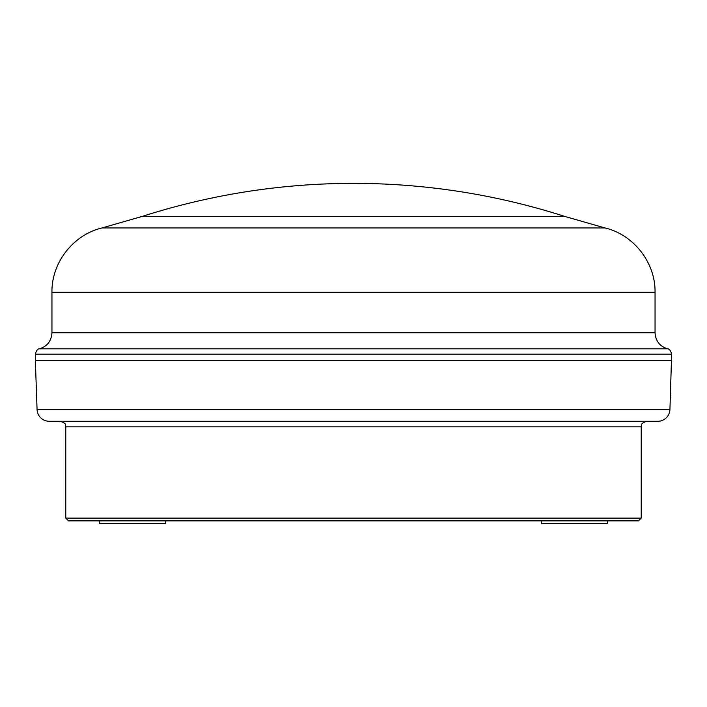 <?xml version="1.0" encoding="UTF-8"?>
<svg xmlns="http://www.w3.org/2000/svg" width="707" height="707" viewBox="0 0 707 707"><rect width="100%" height="100%" fill="white"/><g stroke="black" fill="none" stroke-linecap="round" stroke-linejoin="round"><path stroke-width="1.06" d="M607.675 520.873L607.675 523.64L541.27 523.64L541.27 520.873M165.73 523.64L99.325 523.64L99.325 520.873L165.73 520.873L165.73 523.64M353.5 421.284L60.245 421.284C67.81 423.908 64.717 425.172 65.778 426.816L65.778 518.107L68.552 520.873L638.448 520.873L641.222 518.107L65.778 518.107M562.1 520.873L483.261 520.873M88.481 520.873L224.34 520.873M225.1 520.873L217.579 520.873M35.35 360.42L671.65 360.42L35.35 360.42L37.064 409.53A12.169 12.169 0 0 0 49.234 421.284L657.766 421.284A12.169 12.169 0 0 0 669.936 409.53L671.65 354.18L35.35 354.18L35.35 360.42M564.513 216.36L604.998 227.954L102.002 227.954L142.399 216.36L564.513 216.36M641.222 518.107L641.222 426.816L65.778 426.816M37.064 409.53L669.936 409.53M102.002 227.954C73.21 234.751 51.452 262.739 51.947 292.309L655.053 292.309L655.053 332.75C655.557 340.933 659.702 346.289 667.496 348.825L39.504 348.825C37.718 348.763 36.34 350.548 35.35 354.18M655.053 332.75L51.947 332.75C51.443 340.933 47.298 346.289 39.504 348.825M641.222 426.816C642.283 425.172 639.19 423.908 646.755 421.284M667.496 348.825C669.282 348.763 670.66 350.548 671.65 354.18M564.601 216.369A691.632 691.632 0 0 0 142.399 216.369M655.053 292.309C655.548 262.739 633.79 234.751 604.998 227.954M51.947 292.309L51.947 332.75"/></g></svg>
